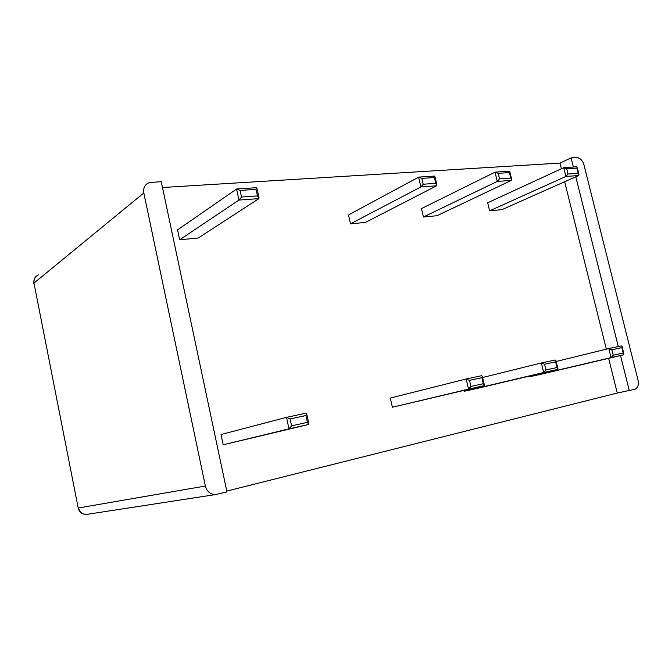 <?xml version="1.0" encoding="UTF-8"?>
<svg xmlns="http://www.w3.org/2000/svg" width="672" height="672" viewBox="0 0 672 672"><rect width="100%" height="100%" fill="white"/><g stroke="black" fill="none" stroke-linecap="round" stroke-linejoin="round"><path stroke-width="1.01" d="M205.363 486.024C206.892 491.467 210.218 494.332 215.359 494.6L226.96 491.912L161.238 181.642L149.26 182.624C144.9 184.414 143.086 187.858 143.816 192.956L205.363 486.024L78.548 507.956C79.682 512.106 82.337 514.265 86.528 514.433L87.94 514.214M226.783 491.081L617.274 393.044L634.687 389.34C637.804 388.038 638.929 384.98 638.047 380.142L583.943 164.791C582.473 160.238 580.02 157.836 576.584 157.567L571.066 157.886L560.003 163.078L162.481 187.513M629.311 390.692L620.516 355.564M618.265 346.534L575.795 176.786M573.35 167.017L571.066 157.886M617.274 393.044L608.639 358.352M606.346 349.163L564.656 181.751M561.414 168.756L560.003 163.078M529.519 376.06L529.687 376.748L541.808 374.06L623.507 354.858L623.952 354.043L623.196 353.01L613.234 355.202L611.873 349.768L621.844 347.617L623.196 353.01M464.234 390.407L464.436 391.238L477.784 388.273L557.516 369.457L557.911 368.684L557.029 367.542L545.958 369.97L544.564 364.232L555.643 361.855L557.029 367.542M489.619 210.815L565.9 176.459L563.716 167.698L487.679 202.784L489.619 210.815L501.925 209.664L578.592 175.543L578.962 174.485L578.189 173.317L568.025 174.04L566.714 168.781L576.878 168.101L578.189 173.317M423.444 216.997L497.272 181.415L495.037 172.183L421.462 208.564L423.444 216.997L436.976 215.737L511.358 180.398L511.678 179.374L510.77 178.072L499.498 178.861L498.154 173.317L509.426 172.57L510.77 178.072M392.389 407.232L468.552 389.13L466.166 379L390.298 398.059L392.389 407.232L484.142 385.669L484.352 384.989L483.319 383.729L470.938 386.45L469.501 380.369L481.891 377.706L483.319 383.729M223.205 444.797L288.985 428.845L286.474 417.362L221.029 434.524L223.205 444.797L308.809 424.444L307.406 422.36L291.614 425.83L290.102 418.933L305.903 415.54L307.406 422.36M350.498 223.818L420.899 186.934L418.606 177.173L348.474 214.948L350.498 223.818L365.442 222.415L436.607 185.8L436.876 184.808L435.8 183.347L423.226 184.237L421.848 178.374L434.431 177.542L435.8 183.347M179.668 239.77L238.963 200.063L236.561 189.05L177.559 229.883L179.668 239.77L198.19 238.039L258.905 198.626L259.022 197.77L257.494 195.905L241.525 197.03L240.072 190.42L256.049 189.361L257.494 195.905M556.156 361.477L608.798 348.558L611.873 349.768M529.687 376.748L611.05 357.613L613.234 355.202M482.58 377.521L541.363 362.956L544.564 364.232M464.436 391.238L543.682 372.515L545.958 369.97M623.498 354.85L611.05 357.613L608.798 348.558L621.256 345.895L622.037 346.399L621.844 347.617M557.516 369.44L543.682 372.515L541.363 362.956L555.206 359.999L555.912 360.486L555.643 361.855M564.388 167.605L576.576 166.807L577.114 167.093L576.878 168.101M563.716 167.698L566.714 168.781M578.592 175.543L565.9 176.459L568.025 174.04M495.709 172.082L509.284 171.2L509.746 171.452L509.426 172.57M495.037 172.183L498.154 173.317M511.358 180.398L497.272 181.415L499.498 178.861M469.501 380.369L466.166 379L481.648 375.698L482.261 376.16L481.891 377.706M484.016 385.694L468.552 389.13L470.938 386.45M290.102 418.933L286.474 417.362L306.205 413.146L306.608 413.54L305.903 415.54M308.7 424.469L288.985 428.845L291.614 425.83M419.278 177.072L434.473 176.081L434.431 177.542M418.606 177.173L421.848 178.374M436.607 185.8L420.899 186.934L423.226 184.237M237.199 188.941L256.628 187.681L256.049 189.361M236.561 189.05L240.072 190.42M258.905 198.626L238.963 200.063L241.525 197.03M78.196 507.965L33.978 283.097L78.196 507.965M38.59 274.814C35.003 276.385 33.466 279.149 33.978 283.097L143.816 192.956M34.348 278.863L33.692 283.416M78.204 508.007C79.338 512.19 82.11 514.332 86.528 514.433L215.359 494.6M622.037 346.399L623.952 354.043M623.633 354.816L611.201 357.571M555.912 360.486L557.911 368.684M557.642 369.415L543.824 372.473M577.114 167.093L578.962 174.485M509.746 171.452L511.678 179.374M482.261 376.16L484.352 384.989M484.142 385.669L468.695 389.088M306.608 413.54L308.893 423.914M308.809 424.444L289.111 428.803M434.851 176.299L436.876 184.808M256.83 187.816L259.022 197.77"/></g></svg>
